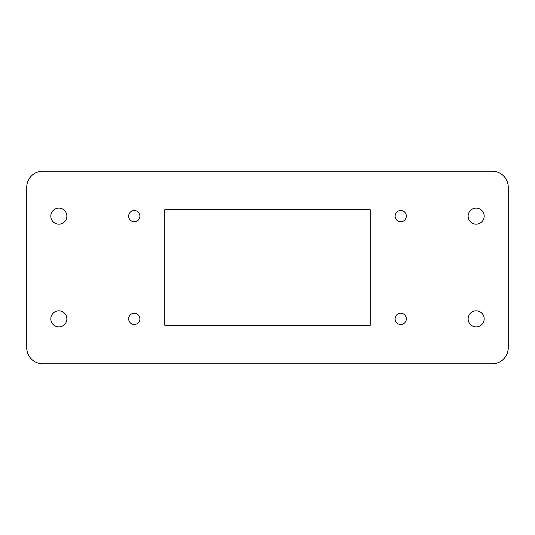 <?xml version="1.0" encoding="UTF-8"?>
<svg xmlns="http://www.w3.org/2000/svg" width="535" height="535" viewBox="0 0 535 535"><rect width="100%" height="100%" fill="white"/><g stroke="black" fill="none" stroke-linecap="round" stroke-linejoin="round"><path stroke-width="0.8" d="M128.667 318.86A5.617 5.617 0 0 0 134.285 324.477A5.617 5.617 0 0 0 139.902 318.86A5.617 5.617 0 0 0 134.285 313.242A5.617 5.617 0 0 0 128.667 318.86M128.667 216.14A5.617 5.617 0 0 0 134.285 221.757A5.617 5.617 0 0 0 139.902 216.14A5.617 5.617 0 0 0 134.285 210.522A5.617 5.617 0 0 0 128.667 216.14M395.097 318.86A5.617 5.617 0 0 0 400.715 324.477A5.617 5.617 0 0 0 406.332 318.86A5.617 5.617 0 0 0 400.715 313.242A5.617 5.617 0 0 0 395.097 318.86M395.097 216.14A5.617 5.617 0 0 0 400.715 221.757A5.617 5.617 0 0 0 406.332 216.14A5.617 5.617 0 0 0 400.715 210.522A5.617 5.617 0 0 0 395.097 216.14M468.125 216.14A8.025 8.025 0 0 0 476.15 224.165A8.025 8.025 0 0 0 484.175 216.14A8.025 8.025 0 0 0 476.15 208.115A8.025 8.025 0 0 0 468.125 216.14M468.125 318.86A8.025 8.025 0 0 0 476.15 326.885A8.025 8.025 0 0 0 484.175 318.86A8.025 8.025 0 0 0 476.15 310.835A8.025 8.025 0 0 0 468.125 318.86M50.825 318.86A8.025 8.025 0 0 0 58.85 326.885A8.025 8.025 0 0 0 66.875 318.86A8.025 8.025 0 0 0 58.85 310.835A8.025 8.025 0 0 0 50.825 318.86M50.825 216.14A8.025 8.025 0 0 0 58.85 224.165A8.025 8.025 0 0 0 66.875 216.14A8.025 8.025 0 0 0 58.85 208.115A8.025 8.025 0 0 0 50.825 216.14M42.8 171.2A16.05 16.05 0 0 0 26.75 187.25L26.75 347.75A16.05 16.05 0 0 0 42.8 363.8L492.2 363.8A16.05 16.05 0 0 0 508.25 347.75L508.25 187.25A16.05 16.05 0 0 0 492.2 171.2L42.8 171.2M164.78 209.72L164.78 325.28L370.22 325.28L370.22 209.72L164.78 209.72"/></g></svg>
